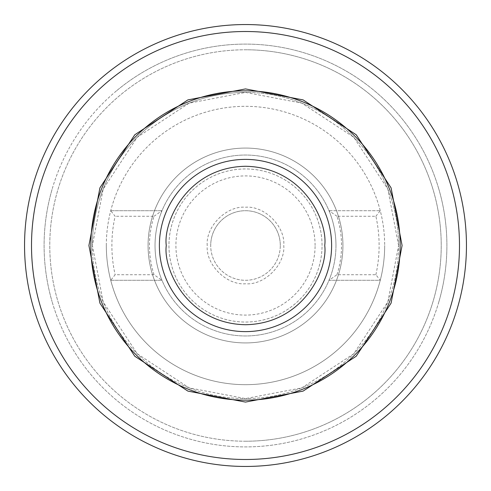 <?xml version="1.0" encoding="UTF-8"?>
<svg xmlns="http://www.w3.org/2000/svg" width="491" height="491" viewBox="0 0 491 491"><rect width="100%" height="100%" fill="white"/><g stroke="black" fill="none" stroke-linecap="round" stroke-linejoin="round"><path stroke-width="0.37" stroke-dasharray="2.46 1.84" d="M280.293 245.5A34.793 34.793 0 0 0 245.5 210.707A34.793 34.793 0 0 0 210.707 245.5A34.793 34.793 0 0 1 245.5 210.707A34.793 34.793 0 0 1 280.293 245.5A34.793 34.793 0 0 1 245.5 280.293A34.793 34.793 0 0 1 210.707 245.5A34.793 34.793 0 0 0 245.5 280.293A34.793 34.793 0 0 0 280.293 245.5M207.227 245.5C205.576 226.486 226.48 205.576 245.5 207.227C264.514 205.576 285.424 226.48 283.773 245.5C285.424 264.514 264.52 285.424 245.5 283.773C226.486 285.424 205.576 264.52 207.227 245.5M398.6 245.5L387.847 189.145L353.759 137.241L301.855 103.153L245.5 92.4L189.145 103.153L137.241 137.241L103.153 189.145L92.4 245.5A153.1 153.1 0 0 1 245.5 92.4A153.1 153.1 0 0 1 398.6 245.5A153.1 153.1 0 0 0 245.5 92.4A153.1 153.1 0 0 0 92.4 245.5L103.153 301.855L137.241 353.759L189.145 387.847L245.5 398.6L301.855 387.847L353.759 353.759L387.847 301.855L398.6 245.5A153.1 153.1 0 0 1 245.5 398.6A153.1 153.1 0 0 1 92.4 245.5A153.1 153.1 0 0 0 245.5 398.6A153.1 153.1 0 0 0 398.6 245.5M106.32 245.5A139.18 139.18 0 0 1 245.5 106.32A139.18 139.18 0 0 1 384.68 245.5A139.18 139.18 0 0 0 110.739 210.707A139.18 139.18 0 0 0 245.5 384.68A139.18 139.18 0 0 0 384.68 245.5A139.18 139.18 0 0 1 245.5 384.68A139.18 139.18 0 0 1 106.32 245.5A139.18 139.18 0 0 0 245.5 384.68A139.18 139.18 0 0 0 384.68 245.5M322.047 245.5A76.547 76.547 0 0 0 245.5 168.953A76.547 76.547 0 0 0 168.953 245.5A76.547 76.547 0 0 0 245.5 322.047A76.547 76.547 0 0 0 322.047 245.5A76.547 76.547 0 0 0 245.5 168.953A76.547 76.547 0 0 0 168.953 245.5A76.547 76.547 0 0 0 245.5 322.047A76.547 76.547 0 0 0 322.047 245.5M315.093 245.5A69.593 69.593 0 0 0 245.5 175.907A69.593 69.593 0 0 0 175.907 245.5A69.593 69.593 0 0 0 245.5 315.093A69.593 69.593 0 0 0 315.093 245.5M335.967 245.5A90.467 90.467 0 0 0 245.5 155.033A90.467 90.467 0 0 0 155.033 245.5A90.467 90.467 0 0 0 245.5 335.967A90.467 90.467 0 0 0 335.967 245.5A90.467 90.467 0 0 0 245.5 155.033A90.467 90.467 0 0 0 155.033 245.5A90.467 90.467 0 0 0 245.5 335.967A90.467 90.467 0 0 0 329.007 210.707L380.261 210.707L329.007 210.707A90.467 90.467 0 0 1 329.007 280.293L336.979 274.727L375.879 274.727L380.261 280.293L329.007 280.293A90.467 90.467 0 0 0 335.967 245.5M342.927 245.5A97.427 97.427 0 0 0 245.5 148.073A97.427 97.427 0 0 0 148.073 245.5A97.427 97.427 0 0 0 245.5 342.927A97.427 97.427 0 0 0 342.927 245.5A97.427 97.427 0 0 0 245.5 148.073A97.427 97.427 0 0 0 148.073 245.5A97.427 97.427 0 0 0 245.5 342.927A97.427 97.427 0 0 0 342.927 245.5M375.879 274.727A133.613 133.613 0 0 0 375.879 216.273L336.979 216.273A96.033 96.033 0 0 1 336.979 274.727M245.5 31.51A213.99 213.99 0 0 1 459.49 245.5A213.99 213.99 0 0 1 245.5 459.49A213.99 213.99 0 0 1 31.51 245.5A213.99 213.99 0 0 1 245.5 31.51M458.189 185.647A220.95 220.95 0 0 0 116.76 65.935A220.95 220.95 0 0 1 466.45 245.5A220.95 220.95 0 0 1 245.5 466.45A220.95 220.95 0 0 1 24.55 245.5A220.95 220.95 0 0 1 458.189 185.647A220.95 220.95 0 0 1 245.5 466.45A220.95 220.95 0 0 1 65.935 116.76A220.95 220.95 0 0 0 33.044 184.831M245.5 441.225A195.725 195.725 0 0 0 441.225 245.5A195.725 195.725 0 0 0 245.5 49.775A195.725 195.725 0 0 1 441.225 245.5A195.725 195.725 0 0 1 245.5 441.225A195.725 195.725 0 0 1 49.775 245.5A195.725 195.725 0 0 1 245.5 49.775A195.725 195.725 0 0 0 49.775 245.5A195.725 195.725 0 0 0 245.5 441.225M116.76 65.935A220.95 220.95 0 0 0 65.935 116.76M116.76 90.62A201.402 201.402 0 0 1 438.954 189.477A201.402 201.402 0 0 0 52.046 189.477A201.402 201.402 0 0 1 116.76 90.62M458.189 305.353A220.95 220.95 0 0 1 33.044 306.169M438.954 301.523A201.402 201.402 0 0 1 52.046 301.523A201.402 201.402 0 0 0 438.954 301.523A201.402 201.402 0 0 0 438.954 189.477A201.402 201.402 0 0 1 438.954 301.523M52.046 189.477A201.402 201.402 0 0 0 52.046 301.523A201.402 201.402 0 0 1 52.046 189.477M110.739 280.293L161.993 280.293L110.739 280.293L115.121 274.727L154.021 274.727L161.993 280.293A90.467 90.467 0 0 1 161.993 210.707A90.467 90.467 0 0 0 161.993 280.293M110.739 210.707L161.993 210.707L110.739 210.707L115.121 216.273A133.613 133.613 0 0 0 115.121 274.727M375.879 216.273L380.261 210.707M329.007 280.293L380.261 280.293M154.021 274.727A96.033 96.033 0 0 1 154.021 216.273L115.121 216.273M154.021 216.273L161.993 210.707M336.979 216.273L329.007 210.707M245.5 92.4A153.1 153.1 0 0 0 92.4 245.5"/><path stroke-width="0.74" d="M245.5 88.92L303.137 99.912L356.221 134.78L391.088 187.863L402.08 245.5L391.088 303.137L356.221 356.221L303.137 391.088L245.5 402.08L187.863 391.088L134.78 356.221L99.912 303.137L88.92 245.5L99.912 187.863L134.78 134.78L187.863 99.912L245.5 88.92M458.189 305.353A220.95 220.95 0 0 0 458.189 185.647M24.55 245.5A220.95 220.95 0 0 1 245.5 24.55A220.95 220.95 0 0 1 466.45 245.5A220.95 220.95 0 0 1 245.5 466.45A220.95 220.95 0 0 1 24.55 245.5M459.49 245.5A213.99 213.99 0 0 0 245.5 31.51A213.99 213.99 0 0 0 31.51 245.5A213.99 213.99 0 0 0 245.5 459.49A213.99 213.99 0 0 0 459.49 245.5M90.835 245.5A154.665 154.665 0 0 1 245.5 90.835A154.665 154.665 0 0 1 400.165 245.5A154.665 154.665 0 0 1 245.5 400.165A154.665 154.665 0 0 1 90.835 245.5M33.044 184.831A220.95 220.95 0 0 0 33.044 306.169M116.76 65.935A220.95 220.95 0 0 0 65.935 116.76M159.385 245.5A86.115 86.115 0 0 1 245.5 159.385A86.115 86.115 0 0 1 331.615 245.5A86.115 86.115 0 0 1 245.5 331.615A86.115 86.115 0 0 1 159.385 245.5M166.271 245.5C163.086 222.325 186.856 167.351 245.5 166.271C304.144 167.351 327.914 222.325 324.729 245.5C327.914 268.675 304.144 323.649 245.5 324.729C186.856 323.649 163.086 268.675 166.271 245.5"/></g></svg>

